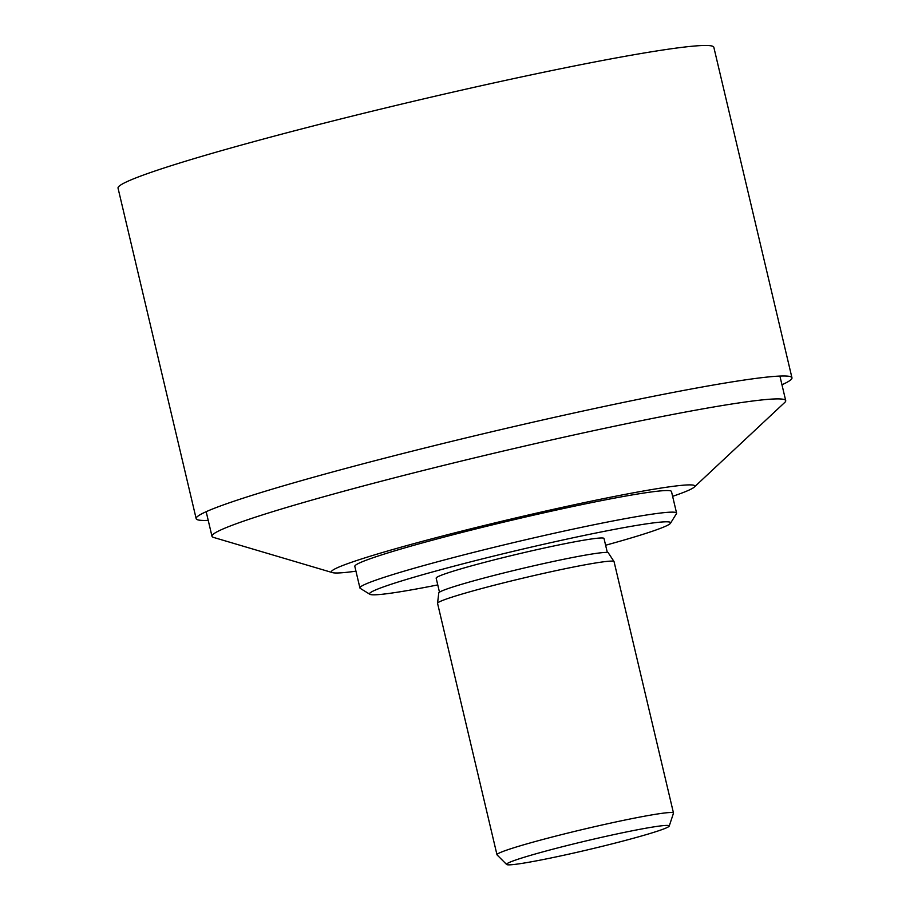 <?xml version="1.0" encoding="UTF-8"?>
<svg xmlns="http://www.w3.org/2000/svg" width="910" height="910" viewBox="0 0 910 910"><rect width="100%" height="100%" fill="white"/><g stroke="black" fill="none" stroke-linecap="round" stroke-linejoin="round"><path stroke-width="1.36" d="M672.615 496.337A186.698 10.101 166.7 0 0 694.25 487.1L784.784 402.413A294.772 15.936 166.7 0 0 785.717 400.65A294.772 15.936 166.7 0 0 495.188 452.952A294.772 15.936 166.7 0 0 211.984 536.274A294.772 15.936 166.7 0 0 213.6 537.435L332.48 572.629A186.698 10.101 166.7 0 0 355.958 571.184M694.25 487.1A186.698 10.101 166.7 0 0 510.828 519.11A186.698 10.101 166.7 0 0 332.48 572.629M605.616 545.238A154.689 8.361 166.7 0 0 637.478 536.035A154.689 8.361 166.7 0 0 670.522 523.216L676.46 513.627A162.697 8.793 166.7 0 0 676.585 513.115L671.478 491.514A162.697 8.793 166.7 0 0 511.124 520.384A162.697 8.793 166.7 0 0 354.82 566.373L359.916 587.962A162.697 8.793 166.7 0 0 360.258 588.372L369.87 594.287A154.689 8.361 166.7 0 0 437.767 584.914M676.585 513.115A162.697 8.793 166.7 0 0 516.232 541.973A162.697 8.793 166.7 0 0 359.916 587.962M670.522 523.216A154.689 8.361 166.7 0 0 518.165 550.175A154.689 8.361 166.7 0 0 369.87 594.287M781.963 384.759A306.113 16.551 166.7 0 0 791.962 377.809A306.113 16.551 166.7 0 0 490.262 432.113A306.113 16.551 166.7 0 0 196.162 518.643A306.113 16.551 166.7 0 0 208.231 520.384M791.962 377.809L713.838 47.286A306.113 16.551 166.7 0 0 412.128 101.601A306.113 16.551 166.7 0 0 118.038 188.131L196.162 518.643M651.31 833.105A83.572 4.516 166.7 0 0 669.214 826.075A83.572 4.516 166.7 0 0 586.848 840.738A83.572 4.516 166.7 0 0 506.642 864.5A83.572 4.516 166.7 0 0 562.676 855.491A83.572 4.516 166.7 0 0 651.31 833.105M669.214 826.075L673.48 813.221A90.681 4.903 166.7 0 0 673.491 813.051A90.681 4.903 166.7 0 0 584.106 829.135A90.681 4.903 166.7 0 0 496.985 854.774A90.681 4.903 166.7 0 0 497.076 854.922L506.642 864.5M673.491 813.051L614.057 561.641A90.681 4.903 166.7 0 0 614.022 561.55A90.681 4.903 166.7 0 0 524.683 577.736A90.681 4.903 166.7 0 0 437.551 603.273A90.681 4.903 166.7 0 0 437.562 603.364L496.985 854.774M614.022 561.55L608.312 552.87A87.121 4.709 166.7 0 0 522.476 568.42A87.121 4.709 166.7 0 0 438.768 592.945L437.551 603.273M607.334 552.506L604.012 538.481A86.234 4.664 166.7 0 0 519.018 553.78A86.234 4.664 166.7 0 0 436.163 578.157L439.485 592.183M206.172 511.693L211.984 536.274M779.904 376.069L785.717 400.65"/></g></svg>
